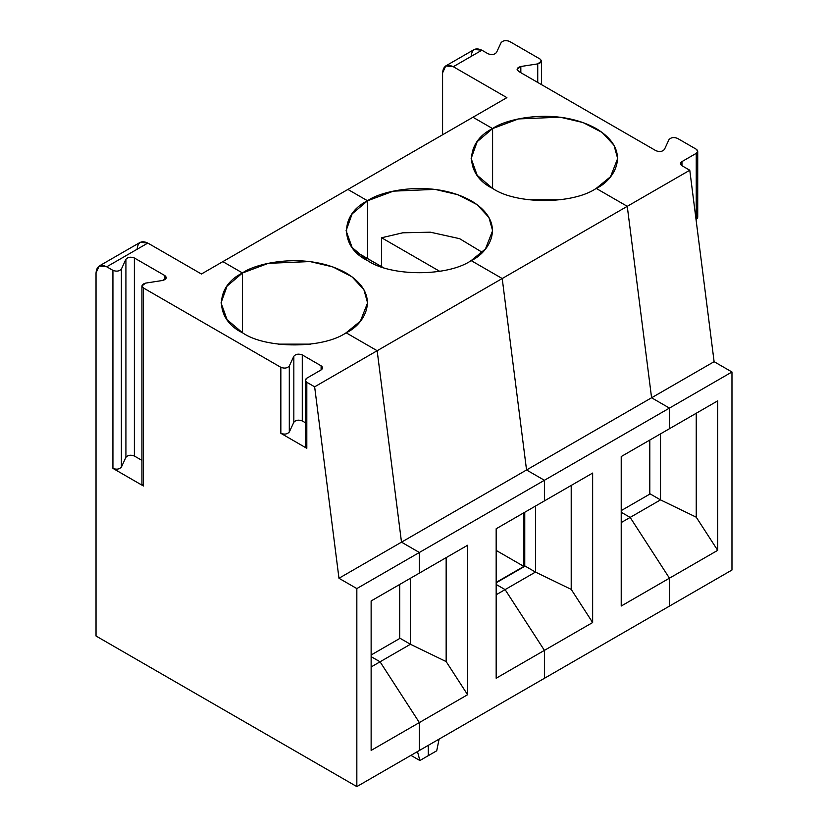 <?xml version="1.0" encoding="UTF-8"?>
<svg xmlns="http://www.w3.org/2000/svg" width="828" height="828" viewBox="0 0 828 828"><rect width="100%" height="100%" fill="white"/><g stroke="black" fill="none" stroke-linecap="round" stroke-linejoin="round"><path stroke-width="1.24" d="M471.163 56.387C471.846 49.318 475.417 47.258 481.886 50.208L453.299 66.706L506.891 97.642L472.954 117.245L492.598 128.588C505.67 118.632 557.161 106.853 596.212 128.588C633.844 151.131 613.444 180.856 596.212 188.401L627.262 206.327L689.776 170.237L681.961 165.714C680.026 164.337 680.026 162.961 681.961 161.595L696.245 153.335L696.245 219.348L696.245 153.335C698.18 151.969 698.18 150.593 696.245 149.216L677.428 138.348C673.775 136.982 670.959 137.417 668.972 139.653L664.449 149.413L668.972 139.653C670.959 137.417 673.775 136.982 677.428 138.348L696.245 149.216L697.725 151.276L696.245 153.335L681.961 161.595L681.961 165.714L689.776 170.237L714.109 361.681L731.973 371.989L669.448 408.09L731.973 371.989L714.109 361.681L651.584 397.771L714.109 361.681L689.776 170.237L627.262 206.327L651.584 397.771L669.448 408.09L669.448 428.718L717.69 400.866L717.69 550.341L696.245 517.189L660.516 499.884L660.516 433.872L660.516 499.884L696.245 517.189L696.245 413.244L696.245 517.189L717.69 550.341L717.69 400.866L669.448 428.718L669.448 408.09L651.584 397.771L627.262 206.327L596.212 188.401L610.515 176.726L617.667 158.5L613.972 145.221L602.091 132.418L582.964 122.534L560.08 117.172L518.431 118.942L492.598 128.588L492.598 188.401L492.598 128.588L472.954 117.245L506.891 97.642L453.299 66.706C446.841 63.756 443.259 65.826 442.587 72.895L442.587 134.778L442.587 72.895L445.723 65.95L453.299 66.706L481.886 50.208L474.299 49.452L445.723 65.95M669.448 606.117L669.448 578.182L630.149 517.417L621.217 512.253L630.149 517.417L669.448 578.182L669.448 606.117L731.973 570.016L669.448 606.117L669.448 578.182L717.69 550.341L621.217 606.034L621.217 456.559L669.448 428.718L669.448 408.09L651.584 397.771L526.546 469.973L544.41 480.281L669.448 408.09L544.41 480.281L544.41 500.909L592.641 473.067L592.641 622.532L544.41 650.373L544.41 678.308L669.448 606.117L544.41 678.308L544.41 650.373L592.641 622.532L571.206 589.381L535.478 572.076L525.118 566.093L496.169 582.798L525.118 566.093L535.478 572.076L505.101 589.608L535.478 572.076L571.206 589.381L571.206 485.436L571.206 589.381L592.641 622.532L592.641 473.067L544.41 500.909L544.41 480.281L526.546 469.973L651.584 397.771L627.262 206.327L596.212 188.401C572.893 204.537 515.916 204.537 492.598 188.401C515.916 204.537 572.893 204.537 596.212 188.401L627.262 206.327L502.213 278.529L627.262 206.327L651.584 397.771L669.448 408.09L669.448 428.718L621.217 456.559L621.217 606.034L669.448 578.182L630.149 517.417L660.516 499.884L621.217 522.571L630.149 517.417L621.217 512.253L630.149 517.417L669.448 578.182L669.448 606.117M696.245 215.218C698.18 216.594 698.18 217.971 696.245 219.348L697.725 217.288L697.725 151.276M496.521 52.464L501.054 42.704C503.041 40.479 505.856 40.034 509.51 41.4L540.001 59.005L541.481 61.065L537.734 63.891L537.734 82.448L537.734 63.891L520.833 66.499L520.833 72.688L520.833 66.499L517.086 69.324L518.566 71.384L655.993 150.727L518.566 71.384C516.206 69.273 516.962 67.648 520.833 66.499L537.734 63.891C541.605 62.742 542.361 61.117 540.001 59.005L509.51 41.4C505.856 40.034 503.041 40.479 501.054 42.704L496.521 52.464C494.544 54.7 491.718 55.134 488.075 53.779C491.718 55.134 494.544 54.7 496.521 52.464M731.973 371.989L731.973 570.016L731.973 371.989M481.886 50.208L488.075 53.779L481.886 50.208M528.233 199.755L560.577 199.755L528.233 199.755M664.449 149.413C662.462 151.648 659.647 152.083 655.993 150.727C659.647 152.083 662.462 151.648 664.449 149.413M681.961 165.714L681.961 161.595L680.481 163.654L681.961 165.714M649.804 440.061L649.804 494.109L649.804 440.061M650.156 493.902L660.516 499.884L650.156 493.902L621.217 510.607L650.156 493.902M439.099 739.104L436.708 750.799L428.293 755.664L436.708 750.799L439.099 739.104M524.755 566.3L524.755 512.253L524.755 566.3M523.865 512.77L523.865 566.404L496.169 582.394L523.865 566.404L496.169 550.413L523.865 566.404L523.865 512.77M492.598 128.588L472.954 117.245L347.905 189.436L367.549 200.78C380.621 190.833 432.112 179.055 471.163 200.78C508.806 223.332 488.396 253.057 471.163 260.603L502.213 278.529L526.546 469.973L502.213 278.529L471.163 260.603L485.467 248.917L492.619 230.691L488.924 217.422L477.042 204.619L457.915 194.725L435.031 189.374L393.393 191.144L367.549 200.78L367.549 258.543L367.549 200.78L347.905 189.436L472.954 117.245L492.598 128.588L477.166 141.691L471.142 158.5L477.166 175.298L492.598 188.401C464.653 174.946 464.653 142.043 492.598 128.588L492.598 188.401L492.598 128.588M381.594 237.76L381.594 266.647L381.594 237.76L402.781 232.803L430.343 232.192L459.633 238.681L482.289 252.354L459.633 238.681L430.343 232.192L402.781 232.803L381.594 237.76L439.72 271.325L381.594 237.76M496.169 584.454L505.101 589.608L544.41 650.373L505.101 589.608L496.169 584.454L505.101 589.608L544.41 650.373L496.169 678.225L496.169 528.761L544.41 500.909L544.41 480.281L526.546 469.973L401.497 542.164L419.361 552.483L544.41 480.281L419.361 552.483L419.361 573.111L467.592 545.259L467.592 694.723L419.361 722.575L419.361 750.499L544.41 678.308L544.41 650.373L544.41 678.308L419.361 750.499L419.361 722.575L467.592 694.723L446.157 661.582L410.429 644.267L380.062 661.8L419.361 722.575L380.062 661.8L410.429 644.267L400.069 638.284L371.13 655L400.069 638.284L410.429 644.267L446.157 661.582L467.592 694.723L467.592 545.259L419.361 573.111L419.361 552.483L401.497 542.164L526.546 469.973L502.213 278.529L471.163 260.603C447.844 276.738 390.868 276.738 367.549 260.603C390.868 276.738 447.844 276.738 471.163 260.603L502.213 278.529L377.164 350.72L502.213 278.529L526.546 469.973L544.41 480.281L544.41 500.909L496.169 528.761L496.169 678.225L544.41 650.373L505.101 589.608L496.169 594.763L505.101 589.608L496.169 584.454M535.478 506.063L535.478 572.076L535.478 506.063M428.293 745.345L428.293 755.664L428.293 745.345L428.293 755.664L419.868 760.518L410.936 755.364L419.868 760.518L417.478 751.586L419.868 760.518L428.293 755.664L428.293 745.345M347.905 189.436L222.856 261.627L242.511 272.981C255.583 263.025 307.064 251.246 346.114 272.981C383.757 295.524 363.357 325.249 346.114 332.794L377.164 350.72L401.497 542.164L377.164 350.72L346.114 332.794L360.418 321.119L367.58 302.882L363.875 289.614L352.003 276.811L332.866 266.916L309.982 261.565L268.344 263.335L242.511 272.981L242.511 332.794L242.511 272.981L222.856 261.627L347.905 189.436L367.549 200.78L347.905 189.436M367.549 260.603C339.604 247.137 339.604 214.245 367.549 200.78L367.549 258.543L367.549 200.78L352.117 213.893L346.094 230.691L352.117 247.489L367.549 260.603M399.707 638.491L399.707 584.454L399.707 638.491M310.479 344.137L278.136 344.137L310.479 344.137M137.106 249.259C137.79 242.19 141.36 240.12 147.829 243.07L201.421 274.006L222.856 261.627L242.511 272.981L222.856 261.627L201.421 274.006L147.829 243.07L106.74 266.792C100.281 263.842 96.7 265.912 96.027 272.981L96.027 636.018L356.837 786.6L419.361 750.499L419.361 722.575L380.062 661.8L371.13 656.645L380.062 661.8L371.13 656.645L380.062 661.8L419.361 722.575L419.361 750.499L356.837 786.6L356.837 588.573L419.361 552.483L419.361 573.111L371.13 600.952L371.13 750.416L371.13 600.952L419.361 573.111L419.361 552.483L401.497 542.164L419.361 552.483L356.837 588.573L338.973 578.265L356.837 588.573L356.837 786.6L96.027 636.018L96.027 272.981L99.163 266.036L106.74 266.792L112.929 270.363L112.929 468.389C116.582 469.745 119.398 469.31 121.385 467.075L121.385 269.059C119.398 271.284 116.582 271.719 112.929 270.363C116.582 271.719 119.398 271.284 121.385 269.059L121.385 467.075C119.398 469.31 116.582 469.745 112.929 468.389L143.43 485.995L143.43 481.865M446.157 557.637L446.157 661.582L446.157 557.637M410.429 578.265L410.429 644.267L410.429 578.265M356.578 252.209L382.826 267.351L356.433 252.354M242.511 332.794C265.819 348.93 322.806 348.93 346.114 332.794L377.164 350.72L401.497 542.164L338.973 578.265L401.497 542.164L377.164 350.72L314.64 386.821L338.973 578.265L314.64 386.821L377.164 350.72L346.114 332.794C322.806 348.93 265.819 348.93 242.511 332.794L242.511 272.981L242.511 332.794C214.555 319.339 214.555 286.436 242.511 272.981L227.079 286.084L221.045 302.882L227.079 319.691L242.511 332.794M305.335 380.238L305.335 446.251L306.815 448.31L306.815 382.298L305.335 380.238L306.815 378.179L321.109 369.93L322.589 367.86L321.109 365.8L302.282 354.933L302.282 420.945L305.335 422.704L302.282 420.945C298.639 419.579 295.813 420.013 293.836 422.249L289.303 432.009L289.303 366.007C287.316 368.232 284.501 368.667 280.847 367.311L280.847 433.313C284.501 434.679 287.316 434.245 289.303 432.009C287.316 434.245 284.501 434.679 280.847 433.313L306.815 448.31C304.89 446.934 304.89 445.557 306.815 444.181M321.109 365.8L321.109 369.93L321.109 365.8C323.034 367.177 323.034 368.553 321.109 369.93L306.815 378.179C304.89 379.555 304.89 380.921 306.815 382.298L314.64 386.821L306.815 382.298L306.815 448.31L280.847 433.313L280.847 367.311C284.501 368.667 287.316 368.232 289.303 366.007L289.303 432.009L293.836 422.249C295.813 420.013 298.639 419.579 302.282 420.945L302.282 354.933C298.639 353.577 295.813 354.011 293.836 356.237L293.836 422.249L293.836 356.237L289.303 366.007L293.836 356.237C295.813 354.011 298.639 353.577 302.282 354.933L321.109 365.8M141.95 460.389L134.364 456.011C130.71 454.644 127.895 455.079 125.918 457.315L121.385 467.075L125.918 457.315C127.895 455.079 130.71 454.644 134.364 456.011L141.95 460.389M141.95 285.908L141.95 483.935L143.43 485.995L143.43 287.968L141.95 285.908L145.697 283.093L162.598 280.475L166.345 277.659L164.865 275.589L164.865 279.719L164.865 275.589L134.364 257.984L134.364 456.011L134.364 257.984C130.71 256.628 127.895 257.063 125.918 259.288L125.918 457.315L125.918 259.288L121.385 269.059L125.918 259.288C127.895 257.063 130.71 256.628 134.364 257.984L164.865 275.589C167.225 277.701 166.469 279.326 162.598 280.475L145.697 283.093C141.826 284.232 141.071 285.857 143.43 287.968L280.847 367.311L143.43 287.968L143.43 485.995L112.929 468.389L112.929 270.363L106.74 266.792L147.829 243.07L140.253 242.314L99.163 266.036M419.361 722.575L371.13 750.416L419.361 722.575M380.062 661.8L371.13 666.964L380.062 661.8M541.481 84.611L541.481 61.065"/></g></svg>
